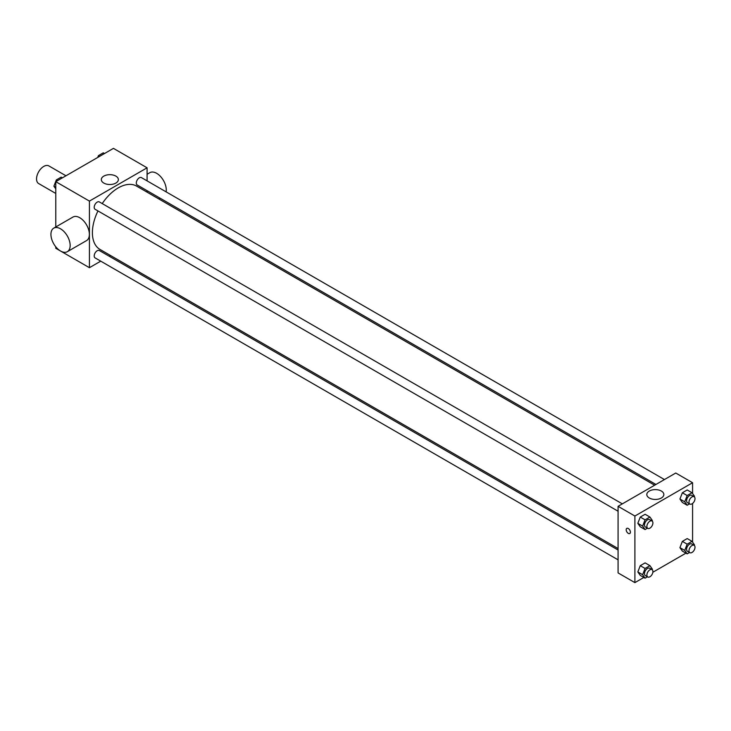 <?xml version="1.0" encoding="UTF-8"?>
<svg xmlns="http://www.w3.org/2000/svg" width="731" height="731" viewBox="0 0 731 731"><rect width="100%" height="100%" fill="white"/><g stroke="black" fill="none" stroke-linecap="round" stroke-linejoin="round"><path stroke-width="1.1" d="M65.973 175.787L48.858 165.91A10.197 5.885 120 0 0 41 168.642A10.197 5.885 120 0 0 36.55 178.903A10.197 5.885 120 0 0 38.661 183.563L55.775 193.45M100.741 261.15L89.42 267.692L55.775 248.266L55.775 246.804M55.775 226.975L55.775 181.672L113.442 148.375L147.086 167.801L147.086 180.877M110.518 255.503L109.239 256.252M97.972 210.939A36.568 21.108 120 0 0 92.398 232.677A36.568 21.108 120 0 0 99.973 249.417L618.079 548.542M654.647 485.21L136.533 186.076A36.568 21.108 120 0 0 102.221 203.583M147.086 190.681L147.086 192.171M89.42 267.692L89.42 201.098L147.086 167.801M664.433 479.554L141.43 177.606A4.249 2.449 120 0 0 138.15 178.748A4.249 2.449 120 0 0 136.295 183.015A4.249 2.449 120 0 0 137.181 184.961L655.935 484.461M618.079 550.023L99.325 250.523A4.249 2.449 120 0 0 96.053 251.665A4.249 2.449 120 0 0 94.198 255.941A4.249 2.449 120 0 0 95.076 257.888L618.079 559.836M618.079 511.225L95.076 209.267A4.249 2.449 -60 0 1 95.076 204.369A4.249 2.449 -60 0 1 99.325 201.911L622.328 503.869M89.42 201.098L55.775 181.672M103.811 183.07A8.525 4.925 180 0 1 101.317 179.588A8.525 4.925 180 0 1 109.842 174.672A8.525 4.925 180 0 1 118.367 179.588A8.525 4.925 180 0 1 113.104 184.139A8.525 4.925 180 0 1 103.811 183.07M53.747 228.145L72.972 217.052A13.597 7.849 60 0 1 83.444 220.689A13.597 7.849 60 0 1 89.374 234.368A13.597 7.849 60 0 1 86.56 240.59L67.334 251.692A13.597 7.849 60 0 1 53.747 243.843A13.597 7.849 60 0 1 53.747 228.145A13.597 7.849 60 0 1 64.218 231.791A13.597 7.849 60 0 1 70.158 245.47A13.597 7.849 60 0 1 67.334 251.692M166.12 191.86A13.597 7.849 -120 0 0 161.122 177.167A13.597 7.849 -120 0 0 149.864 172.653L147.086 174.261M643.837 577.463L634.901 582.625L618.079 572.912L618.079 506.318L675.755 473.021L692.577 482.734L692.577 493.516M685.943 553.157L652.847 572.263M682.361 502.471L679.931 499.017L682.361 492.767L687.213 489.962L682.361 492.767L679.931 499.017L682.361 502.471L687.167 505.249L684.737 501.795L687.167 495.536L692.019 492.731L694.45 496.185L694.222 496.769M640.255 575.398L637.834 571.944L640.255 565.684L645.117 562.879L640.255 565.684L637.834 571.944L640.255 575.398L645.062 578.175L642.64 574.712L645.062 568.462L649.923 565.657L652.354 569.111L652.125 569.687M692.577 503.449L692.577 542.137M634.901 582.625L634.901 516.031L692.577 482.734M682.361 551.092L679.931 547.638L682.361 541.379L687.213 538.573L682.361 541.379L679.931 547.638L682.361 551.092L687.167 553.86L684.737 550.406L687.167 544.156L692.019 541.351L694.45 544.805L694.222 545.381M640.255 526.786L637.834 523.332L640.255 517.073L645.117 514.268L640.255 517.073L637.834 523.332L640.255 526.786L645.062 529.555L642.64 526.101L645.062 519.842L649.923 517.045L652.354 520.499L652.125 521.075M634.901 516.031L618.079 506.318M649.302 498.003A8.525 4.925 180 0 1 646.807 494.522A8.525 4.925 180 0 1 655.323 489.606A8.525 4.925 180 0 1 663.849 494.522A8.525 4.925 180 0 1 658.585 499.072A8.525 4.925 180 0 1 649.302 498.003M630.396 532.159A2.97 1.718 60 0 1 629.775 533.52A2.97 1.718 60 0 1 626.805 531.803A2.97 1.718 60 0 1 626.805 528.367A2.97 1.718 60 0 1 629.099 529.162A2.97 1.718 60 0 1 630.396 532.159M629.784 533.52A2.97 1.718 60 0 1 626.805 531.803A2.97 1.718 60 0 1 626.805 528.367M647.447 528.184L645.062 529.555M652.025 521.011L649.621 519.622A4.249 2.449 120 0 0 646.341 520.755A4.249 2.449 120 0 0 644.486 525.032A4.249 2.449 120 0 0 645.372 526.978L647.776 528.367A4.249 2.449 120 0 0 652.025 525.909A4.249 2.449 120 0 0 652.025 521.011A4.249 2.449 120 0 0 648.744 522.144A4.249 2.449 120 0 0 646.889 526.421A4.249 2.449 120 0 0 647.776 528.367M642.64 526.101L637.834 523.332M645.062 519.842L640.255 517.073M649.923 517.045L645.117 514.268M689.552 503.869L687.167 505.249M694.121 496.705L691.718 495.316A4.249 2.449 120 0 0 688.447 496.45A4.249 2.449 120 0 0 686.592 500.726A4.249 2.449 120 0 0 687.469 502.672L689.872 504.061A4.249 2.449 120 0 0 694.121 501.603A4.249 2.449 120 0 0 694.121 496.705A4.249 2.449 120 0 0 690.85 497.838A4.249 2.449 120 0 0 688.995 502.115A4.249 2.449 120 0 0 689.872 504.061M684.737 501.795L679.931 499.017M687.167 495.536L682.361 492.767M692.019 492.731L687.213 489.962M647.447 576.796L645.062 578.175M652.025 569.623L649.621 568.234A4.249 2.449 120 0 0 646.341 569.376A4.249 2.449 120 0 0 644.486 573.643A4.249 2.449 120 0 0 645.372 575.589L647.776 576.978A4.249 2.449 120 0 0 652.025 574.529A4.249 2.449 120 0 0 652.025 569.623A4.249 2.449 120 0 0 648.744 570.756A4.249 2.449 120 0 0 646.889 575.032A4.249 2.449 120 0 0 647.776 576.978M642.64 574.712L637.834 571.944M645.062 568.462L640.255 565.684M649.923 565.657L645.117 562.879M689.552 552.49L687.167 553.86M694.121 545.317L691.718 543.928A4.249 2.449 120 0 0 688.447 545.07A4.249 2.449 120 0 0 686.592 549.337A4.249 2.449 120 0 0 687.469 551.284L689.872 552.673A4.249 2.449 120 0 0 694.121 550.224A4.249 2.449 120 0 0 694.121 545.317A4.249 2.449 120 0 0 690.85 546.45A4.249 2.449 120 0 0 688.995 550.726A4.249 2.449 120 0 0 689.872 552.673M684.737 550.406L679.931 547.638M687.167 544.156L682.361 541.379M692.019 541.351L687.213 538.573M55.775 188.863L53.902 186.195L56.324 179.936L61.185 177.14L62.409 177.843M55.775 187.282L53.902 186.195M57.548 180.648L56.324 179.936M97.716 157.457L98.429 155.63L103.281 152.825L104.506 153.537M99.654 156.343L98.429 155.63M158.764 198.914L160.052 198.165"/></g></svg>
